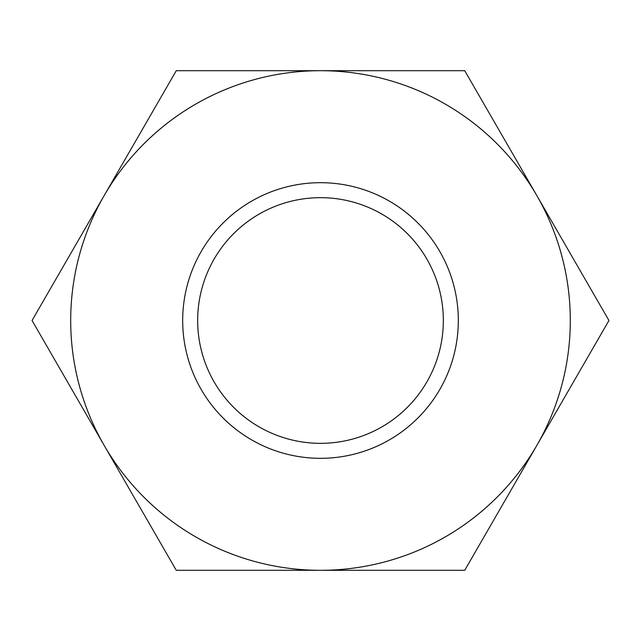 <?xml version="1.0" encoding="UTF-8"?>
<svg xmlns="http://www.w3.org/2000/svg" width="641" height="641" viewBox="0 0 641 641"><rect width="100%" height="100%" fill="white"/><g stroke="black" fill="none" stroke-linecap="round" stroke-linejoin="round"><path stroke-width="0.96" d="M32.05 320.5L176.275 70.694L464.725 70.694L608.95 320.5L464.725 570.306L320.5 570.306A249.806 249.806 0 0 0 536.837 195.601A249.806 249.806 0 0 0 104.163 195.601A249.806 249.806 0 0 0 104.163 445.399L32.05 320.5M176.275 570.306L320.5 570.306A249.806 249.806 0 0 1 104.163 445.399L176.275 570.306M443.332 320.5A122.832 122.832 0 0 0 320.5 197.668A122.832 122.832 0 0 0 197.668 320.5A122.832 122.832 0 0 0 320.5 443.332A122.832 122.832 0 0 0 443.332 320.5M320.5 182.685A137.815 137.815 0 0 1 439.854 389.408A137.815 137.815 0 0 1 201.146 389.408A137.815 137.815 0 0 1 320.5 182.685"/></g></svg>
